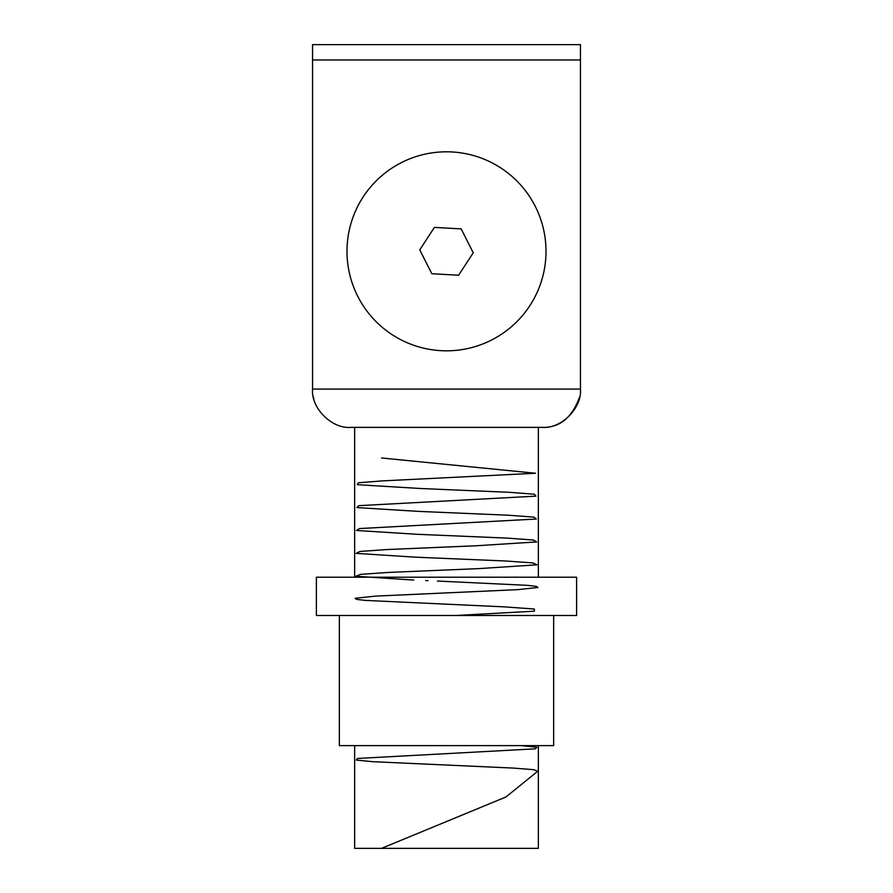 <?xml version="1.0" encoding="UTF-8"?>
<svg xmlns="http://www.w3.org/2000/svg" width="893" height="893" viewBox="0 0 893 893"><rect width="100%" height="100%" fill="white"/><g stroke="black" fill="none" stroke-linecap="round" stroke-linejoin="round"><path stroke-width="1.34" d="M312.55 44.65L580.45 44.65L580.45 389.091L312.55 389.091L312.55 44.65M318.991 577.213L576.621 577.213L576.621 615.489L316.379 615.489L316.379 577.213L318.991 577.213M339.34 615.489L339.34 745.61L553.66 745.61L553.66 615.489M580.45 389.091C582.158 408.023 561.117 429.075 542.174 427.367L350.826 427.367C331.883 429.075 310.842 408.023 312.55 389.091M538.356 745.61L538.356 848.35L354.644 848.35L354.644 745.61M354.644 577.213L354.644 427.367M313.867 399.048L313.32 396.749M579.68 396.749C572.1 417.712 559.598 427.914 542.174 427.367M500.928 168.018A99.503 99.503 0 0 0 347.143 245.832A99.503 99.503 0 0 0 491.429 340.099A99.503 99.503 0 0 0 500.928 168.018M434.4 227.414L461.156 228.887L473.245 252.786L458.6 275.223L431.844 273.738L419.755 249.839L434.4 227.414L461.156 228.887L473.245 252.786L458.6 275.223L431.844 273.738L419.755 249.839L434.4 227.414M381.557 848.35L505.963 796.98L537.664 771.295L533.768 769.688L513.296 768.08L372.18 761.662L356.285 760.055L357.524 758.458L535.365 748.825L536.805 747.218L521.099 745.61M455.597 615.489L534.416 611.18L534.36 609.026L504.69 606.883L365.449 600.42L356.396 599.348L355.101 598.265L375.562 596.111L517.56 589.659L537.921 587.505L536.559 586.422L527.462 585.35L437.403 581.042M428.026 580.662L425.671 580.573M413.716 580.07L355.861 576.253L360.538 574.355L388.12 572.446L478.447 568.629L536.994 564.811L532.764 562.903L505.561 560.994L415.39 557.176L356.162 553.37L359.935 551.461L386.769 549.552L476.773 545.735L536.682 541.917L533.367 540.008L506.911 538.099L417.064 534.293L356.497 530.475L359.354 528.567L536.325 519.023L533.925 517.125L508.24 515.216L418.75 511.399L356.865 507.581L358.807 505.672L535.934 496.14L534.449 494.231L509.535 492.322L420.447 488.504L357.267 484.687L358.305 482.778L382.818 480.869L535.521 473.245L381.557 457.986M580.45 59.954L312.55 59.954M538.356 577.213L538.356 427.367"/></g></svg>

